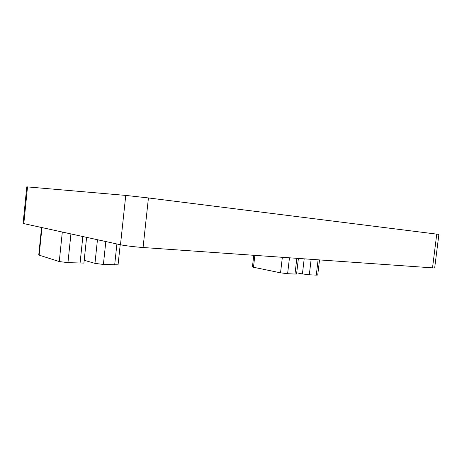 <?xml version="1.0" encoding="UTF-8"?>
<svg xmlns="http://www.w3.org/2000/svg" width="462" height="462" viewBox="0 0 462 462"><rect width="100%" height="100%" fill="white"/><g stroke="black" fill="none" stroke-linecap="round" stroke-linejoin="round"><path stroke-width="0.69" d="M23.81 223.614L120.478 244.756C124.376 245.64 135.366 246.979 143.07 247.511L434.661 268.006L438.9 234.396L148.435 197.95L125.751 195.414L26.784 186.85L23.1 223.365L23.81 223.614L27.518 186.885M86.608 237.347L83.911 263.086L67.949 262.664L59.263 261.561L38.744 255.018L41.551 227.495M120.207 244.698L118.058 264.841L103.396 264.443L94.964 263.38L84.205 260.285M311.134 259.407L309.315 274.786L316.285 275.138L318.093 259.898M296.708 272.799L302.408 273.937L304.181 258.916M319.513 260.002L317.717 275.063L316.285 275.138M309.315 274.786L302.408 273.937M289.46 257.871L287.607 273.695L294.981 274.07L296.823 258.397M254.845 255.422L253.482 267.255L280.532 272.823L282.34 257.369M298.394 258.506L296.569 273.989L294.981 274.07M287.607 273.695L280.532 272.823M253.482 267.255L252.425 266.915L253.759 255.347M120.478 244.756L125.751 195.414M143.07 247.511L148.435 197.95M432.496 267.995L436.763 234.09M80.053 263.271L82.848 236.527M70.934 233.922L67.949 262.664M41.961 227.581L39.137 255.238M59.263 261.561L62.312 232.034M114.663 265.009L116.903 243.976M105.827 241.551L103.396 264.443M94.964 263.38L97.459 239.72"/></g></svg>
